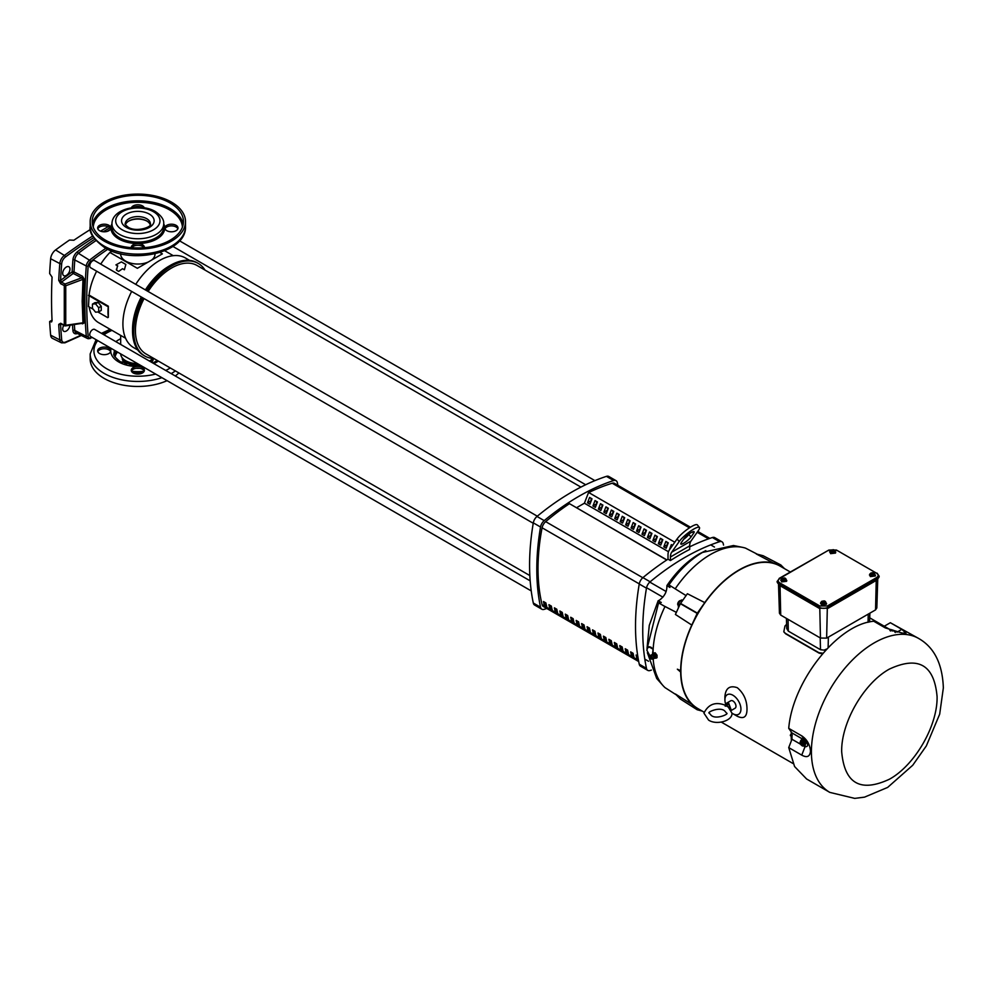 <?xml version="1.0" encoding="UTF-8"?>
<svg xmlns="http://www.w3.org/2000/svg" width="993" height="993" viewBox="0 0 993 993"><rect width="100%" height="100%" fill="white"/><g stroke="black" fill="none" stroke-linecap="round" stroke-linejoin="round"><path stroke-width="1.49" d="M117.373 266.447L116.566 270.208L118.663 271.412L122.536 268.706L124.386 269.786L125.863 264.461L121.407 261.891L115.933 264.895L117.782 265.963L117.373 266.447M116.38 269.165L116.566 270.208M159.96 252.458L162.38 253.86L137.369 268.309L109.925 252.458L112.11 251.192M93.218 309.27L88.489 306.539L89.072 295.07A47.664 27.519 -60 0 1 96.644 271.201M100.727 264.126A47.664 27.519 -60 0 1 109.925 252.458M89.072 295.07L108.336 306.192A47.664 27.519 120 0 0 108.336 317.313L108.336 306.192M125.59 338.241L98.592 322.651A47.664 27.519 -60 0 1 89.184 306.936M120.674 253.798L120.674 254.134A17.154 9.905 0 0 0 125.701 261.134A17.154 9.905 0 0 0 148.354 261.966M151.408 260.203A17.154 9.905 0 0 0 154.995 254.134L154.995 253.798M137.766 349.995L133.633 347.6A51.748 29.877 -60 0 1 122.909 323.904A51.748 29.877 -60 0 1 131.672 291.421M152.91 358.461A17.154 9.905 180 0 1 149.968 360.72A17.154 9.905 180 0 1 149.409 361.03M137.555 363.624A17.154 9.905 180 0 1 120.687 353.88M153.903 358.51A53.448 30.857 -60 0 1 144.817 356.028L143.613 355.333A53.448 30.857 -60 0 1 132.541 330.855L132.541 329.465A51.748 29.877 -60 0 1 141.304 296.981M145.388 289.906A51.748 29.877 -60 0 1 169.133 266.087L170.337 265.392A53.448 30.857 -60 0 1 197.061 262.748L198.265 263.443A53.448 30.857 -60 0 1 204.968 270.059M135.756 284.346A51.748 29.877 -60 0 1 159.501 260.526A51.748 29.877 -60 0 1 185.381 257.957L189.526 260.352M132.541 330.855L132.541 330.855A53.448 30.857 -60 0 1 141.651 297.192M144.817 356.028A53.448 30.857 -60 0 1 142.855 297.888M146.939 290.8A53.448 30.857 -60 0 1 171.541 266.087A53.448 30.857 -60 0 1 198.265 263.443M145.735 290.105A53.448 30.857 -60 0 1 170.337 265.392M88.489 295.418L107.74 306.539M94.98 302.642L98.108 302.356L101.249 306.254L101.249 310.424L98.692 311.901L95.564 312.174L92.436 308.289L92.436 304.119L94.98 302.642M97.897 311.976L107.74 317.648M101.249 306.254L98.692 307.731L98.692 311.901M98.108 302.356L95.564 303.833L98.692 307.731M92.436 304.119L95.564 303.833M618.49 514.113A193.213 111.551 -60 0 1 618.577 516.261M690.445 527.209L614.518 483.38A6.814 3.935 120 0 0 612.222 483.231A221.302 127.774 120 0 0 588.75 492.553M617.882 485.316A231.729 133.794 120 0 0 617.348 482.672A6.814 3.935 120 0 0 616.045 480.662A6.814 3.935 120 0 0 613.662 480.538A231.729 133.794 120 0 0 544.214 520.63A6.814 3.935 120 0 0 540.527 527.022A231.729 133.794 120 0 0 540.527 607.207A6.814 3.935 120 0 0 541.83 609.218A6.814 3.935 120 0 0 544.214 609.342A231.729 133.794 120 0 0 546.783 608.473M651.383 670.089A231.729 133.794 -60 0 1 650.142 670.498A6.814 3.935 -60 0 1 647.759 670.374A6.814 3.935 -60 0 1 646.468 668.363A231.729 133.794 -60 0 1 646.468 588.179A6.814 3.935 -60 0 1 650.142 581.799A231.729 133.794 -60 0 1 719.59 541.694A6.814 3.935 -60 0 1 721.985 541.818A6.814 3.935 -60 0 1 723.276 543.829A231.729 133.794 -60 0 1 723.549 545.095M691.55 526.551A13.617 2.88 -38.8 0 1 697.347 524.875L699.432 527.469A13.617 2.88 141.2 0 0 693.635 529.145A13.617 2.88 141.2 0 0 679.187 541.557L671.715 552.182A13.617 7.857 -120 0 0 670.424 556.999L670.424 560.561L668.016 559.171L668.016 554.864A13.617 7.857 60 0 1 669.307 550.048L677.102 538.963A13.617 2.88 -38.8 0 1 691.55 526.551M671.715 552.182L690.979 541.073L698.451 530.436A13.617 2.88 141.2 0 0 699.432 527.469M683.755 543.208A6.814 1.44 -38.8 0 1 680.85 544.04A6.814 1.44 -38.8 0 1 681.347 542.563L684.003 538.777A6.814 1.44 -38.8 0 1 689.614 533.601A6.814 1.44 -38.8 0 1 694.132 531.727A6.814 1.44 -38.8 0 1 693.635 533.216L690.979 537.002A6.814 1.44 -38.8 0 1 683.755 543.208M590.984 498.225L591.183 500.906M596.433 501.366L596.632 504.059M601.882 504.518L602.081 507.2M607.319 507.659L607.53 510.34M612.768 510.812L612.979 513.493M618.217 513.952L618.428 516.633M623.666 517.105L623.877 519.786M629.115 520.245L629.326 522.926M634.564 523.385L634.775 526.079M640.013 526.538L640.224 529.219M645.462 529.679L645.673 532.36M650.911 532.831L651.123 535.512M656.361 535.972L656.572 538.653M661.81 539.125L662.021 541.806M667.259 542.265L667.457 544.946M668.475 551.736L584.405 503.203L588.576 492.454L674.806 542.24M587.508 502.793L589.594 497.419L592.002 498.809L589.916 504.183L587.508 502.793L590.984 500.795M592.958 505.946L595.043 500.571L597.451 501.961L595.366 507.336L592.958 505.946L596.433 503.935M598.407 509.086L600.492 503.712L602.888 505.102L600.815 510.476L598.407 509.086L601.882 507.075M603.856 512.227L605.929 506.864L608.337 508.255L606.251 513.617L603.856 512.227L607.319 510.228M609.292 515.379L611.378 510.005L613.786 511.395L611.7 516.77L609.292 515.379L612.768 513.369M614.741 518.52L616.827 513.145L619.235 514.535L617.149 519.91L614.741 518.52L618.217 516.521M620.191 521.673L622.276 516.298L624.684 517.688L622.599 523.063L620.191 521.673L623.666 519.662M625.64 524.813L627.725 519.438L630.133 520.828L628.048 526.203L625.64 524.813L629.115 522.814M631.089 527.966L633.174 522.591L635.582 523.981L633.497 529.356L631.089 527.966L634.564 525.955M636.538 531.106L638.623 525.731L641.031 527.122L638.946 532.496L636.538 531.106L640.013 529.095M641.987 534.246L644.072 528.884L646.48 530.274L644.395 535.637L641.987 534.246L645.462 532.248M647.436 537.399L649.521 532.025L651.929 533.415L649.844 538.789L647.436 537.399L650.911 535.388M652.885 540.54L654.97 535.165L657.378 536.555L655.293 541.93L652.885 540.54L656.361 538.541M658.334 543.692L660.419 538.318L662.827 539.708L660.742 545.083L658.334 543.692L661.81 541.681M663.783 546.833L665.869 541.458L668.277 542.848L666.191 548.223L663.783 546.833L667.259 544.834M669.319 550.035L671.318 544.611L672.609 545.356M576.536 507.733L584.405 503.203M666.725 560.002L569.312 503.575L666.886 559.903M647.759 670.374L640.535 666.204A6.814 3.935 -60 0 1 639.244 664.205A231.729 133.794 -60 0 1 639.244 584.008A6.814 3.935 -60 0 1 642.93 577.628A231.729 133.794 -60 0 1 668.016 559.171M689.688 546.845A231.729 133.794 -60 0 1 712.378 537.523A6.814 3.935 -60 0 1 714.761 537.647L721.985 541.818M616.045 480.662L608.833 476.491A6.814 3.935 120 0 0 606.438 476.367A231.729 133.794 120 0 0 536.99 516.459A6.814 3.935 120 0 0 533.303 522.852A231.729 133.794 120 0 0 533.303 603.036A6.814 3.935 120 0 0 534.606 605.047L541.83 609.218M690.979 541.073A13.617 7.857 -120 0 0 689.688 545.877L689.688 549.439A231.729 133.794 120 0 0 670.424 560.561M662.877 597.165A40.862 23.584 -60 0 1 662.89 597.153L646.555 587.719M666.129 591.53A40.862 23.584 -60 0 1 666.142 591.518L649.794 582.097M683.594 539.348A6.814 1.44 141.2 0 0 688.894 534.408L689.291 533.824M569.312 503.761A221.302 127.774 120 0 0 545.666 521.648A6.814 3.935 120 0 0 542.091 527.779A194.926 112.532 120 0 0 538.02 568.567A194.926 112.532 120 0 0 542.091 604.638A6.814 3.935 120 0 0 543.357 606.5L638.71 661.549M546.336 604.985L545.542 604.526A193.213 111.551 -60 0 1 545.07 602.466M551.785 608.126L550.991 607.679A193.213 111.551 -60 0 1 550.519 605.606M557.234 611.278L556.44 610.819A193.213 111.551 -60 0 1 555.968 608.759M562.683 614.419L561.889 613.959A193.213 111.551 -60 0 1 561.417 611.899M568.133 617.559L567.338 617.112A193.213 111.551 -60 0 1 566.866 615.052M573.569 620.712L572.787 620.253A193.213 111.551 -60 0 1 572.316 618.192M579.018 623.852L578.236 623.405A193.213 111.551 -60 0 1 577.752 621.345M584.467 627.005L583.685 626.546A193.213 111.551 -60 0 1 583.201 624.485M589.916 630.145L589.134 629.699A193.213 111.551 -60 0 1 588.65 627.626M595.366 633.298L594.584 632.839A193.213 111.551 -60 0 1 594.099 630.778M600.815 636.439L600.033 635.979A193.213 111.551 -60 0 1 599.549 633.919M606.264 639.579L605.482 639.132A193.213 111.551 -60 0 1 604.998 637.072M611.713 642.732L610.931 642.272A193.213 111.551 -60 0 1 610.447 640.212M617.162 645.872L616.38 645.425A193.213 111.551 -60 0 1 615.896 643.365M622.611 649.025L621.829 648.566A193.213 111.551 -60 0 1 621.345 646.505M628.06 652.165L627.278 651.718A193.213 111.551 -60 0 1 626.794 649.645M633.509 655.318L632.727 654.859A193.213 111.551 -60 0 1 632.243 652.798M543.481 601.547L545.889 602.937A194.926 112.532 120 0 0 546.721 606.636L544.313 605.246A194.926 112.532 -60 0 1 543.481 601.547M545.542 604.526L544.313 605.246M549.762 608.386A194.926 112.532 -60 0 1 548.93 604.7L551.338 606.09A194.926 112.532 120 0 0 552.17 609.776L549.762 608.386L550.991 607.679M555.211 611.539A194.926 112.532 -60 0 1 554.379 607.84L556.788 609.23A194.926 112.532 120 0 0 557.607 612.929L555.211 611.539L556.44 610.819M560.648 614.679A194.926 112.532 -60 0 1 559.829 610.993L562.237 612.383A194.926 112.532 120 0 0 563.056 616.07L560.648 614.679L561.889 613.959M566.097 617.832A194.926 112.532 -60 0 1 565.278 614.133L567.686 615.523A194.926 112.532 120 0 0 568.505 619.222L566.097 617.832L567.338 617.112M571.546 620.973A194.926 112.532 -60 0 1 570.727 617.274L573.135 618.664A194.926 112.532 120 0 0 573.954 622.363L571.546 620.973L572.787 620.253M576.995 624.113A194.926 112.532 -60 0 1 576.176 620.426L578.584 621.817A194.926 112.532 120 0 0 579.403 625.503L576.995 624.113L578.236 623.405M582.444 627.266A194.926 112.532 -60 0 1 581.625 623.567L584.033 624.957A194.926 112.532 120 0 0 584.852 628.656L582.444 627.266L583.685 626.546M587.893 630.406A194.926 112.532 -60 0 1 587.074 626.72L589.482 628.11A194.926 112.532 120 0 0 590.301 631.796L587.893 630.406L589.134 629.699M593.342 633.559A194.926 112.532 -60 0 1 592.523 629.86L594.931 631.25A194.926 112.532 120 0 0 595.75 634.949L593.342 633.559L594.584 632.839M598.791 636.699A194.926 112.532 -60 0 1 597.972 633.013L600.38 634.403A194.926 112.532 120 0 0 601.199 638.089L598.791 636.699L600.033 635.979M604.24 639.852A194.926 112.532 -60 0 1 603.421 636.153L605.829 637.543A194.926 112.532 120 0 0 606.649 641.242L604.24 639.852L605.482 639.132M609.69 642.992A194.926 112.532 -60 0 1 608.87 639.293L611.278 640.684A194.926 112.532 120 0 0 612.098 644.383L609.69 642.992L610.931 642.272M615.139 646.133A194.926 112.532 -60 0 1 614.319 642.446L616.727 643.836A194.926 112.532 120 0 0 617.547 647.523L615.139 646.133L616.38 645.425M620.588 649.285A194.926 112.532 -60 0 1 619.769 645.587L622.177 646.977A194.926 112.532 120 0 0 622.996 650.676L620.588 649.285L621.829 648.566M626.037 652.426A194.926 112.532 -60 0 1 625.218 648.739L627.613 650.13A194.926 112.532 120 0 0 628.445 653.816L626.037 652.426L627.278 651.718M631.486 655.579A194.926 112.532 -60 0 1 630.654 651.88L633.062 653.27A194.926 112.532 120 0 0 633.894 656.969L631.486 655.579L632.727 654.859M638.325 659.526L636.935 658.719L638.077 658.061M636.935 658.719A194.926 112.532 -60 0 1 636.103 655.032L637.729 655.963M537.325 516.199L94.683 260.638A4.084 2.358 120 0 0 91.53 261.73A4.084 2.358 120 0 0 89.755 265.839A4.084 2.358 120 0 0 90.599 267.713L533.241 523.274M144.047 298.57A51.065 29.48 120 0 0 135.433 330.582A51.065 29.48 120 0 0 146.008 353.955L529.84 575.568M580.917 487.104L197.073 265.503A51.065 29.48 120 0 0 148.131 291.495M545.368 603.794L546.175 604.253A8.167 4.717 -60 0 1 545.269 603.334M530.188 580.868L94.683 329.44A4.084 2.358 120 0 0 91.53 330.532A4.084 2.358 120 0 0 89.755 334.641A4.084 2.358 120 0 0 90.599 336.515L531.23 590.909M142.21 366.318A27.096 15.652 180 0 1 138.685 366.516A6.566 3.798 180 0 1 142.483 367.596A6.566 3.798 180 0 1 144.407 370.277A6.566 3.798 180 0 1 140.348 373.778A6.566 3.798 180 0 1 133.186 372.958A6.566 3.798 180 0 1 131.262 370.277A6.566 3.798 180 0 1 136.997 366.516A27.096 15.652 180 0 1 118.676 361.936A27.096 15.652 180 0 1 110.744 351.361L110.744 350.38A27.096 15.652 180 0 1 111.092 348.344M138.685 366.516L136.997 366.516M144.246 371.109A6.566 3.798 0 0 0 142.483 369.259A6.566 3.798 0 0 0 136.016 368.304A6.566 3.798 0 0 0 131.424 371.109M99.585 353.558A6.566 3.798 180 0 1 97.662 350.877A6.566 3.798 180 0 1 101.72 347.364A6.566 3.798 180 0 1 108.882 348.195A6.566 3.798 180 0 1 110.744 350.38L110.744 351.361A6.566 3.798 180 0 1 106.35 354.464A6.566 3.798 180 0 1 99.585 353.558M110.645 351.708A6.566 3.798 0 0 0 108.882 349.859A6.566 3.798 0 0 0 102.403 348.903A6.566 3.798 0 0 0 97.823 351.708M178.877 372.934A47.664 27.519 180 0 1 175.277 375.962M167.072 380.667A47.664 27.519 180 0 1 104.128 378.395A47.664 27.519 180 0 1 90.177 358.932L90.177 353.93A47.664 27.519 180 0 0 104.128 373.393A47.664 27.519 180 0 0 161.909 377.688M64.384 342.746A1.365 0.881 -112.7 0 0 64.992 342.796L61.492 342.833A7.522 4.344 -60 0 1 59.816 339.904A471.116 271.995 -60 0 1 58.724 324.401L60.647 323.259L64.284 325.183L64.284 285.574A1.365 0.757 3.5 0 0 65.749 285.761L65.749 325.257L82.965 322.787A1.365 0.819 175.8 0 1 84.43 322.862L83.66 301.4L84.43 279.542L82.493 276.277A1.365 0.745 -62.9 0 1 81.711 277.804L73.221 273.472L61.417 282.161L60.598 280.374A1.365 0.745 -177.2 0 1 58.724 280.336L60.647 283.713A1.365 0.745 117.1 0 1 61.417 282.161L65.066 284.023L81.711 277.804L82.965 279.343A1.365 0.757 -176 0 1 84.43 279.542M81.711 323.333L82.965 322.787L81.711 323.333L82.965 322.787L82.183 301.264L82.965 279.343L65.749 285.761L65.066 284.023A1.365 0.745 -62.9 0 0 64.284 285.574L60.647 283.713M90.4 229.495A457.835 264.337 120 0 0 73.879 240.232L69.498 240.045A458.021 264.436 120 0 0 55.608 249.938A8.167 4.717 120 0 0 50.643 258.739A471.762 272.367 120 0 0 49.65 273.534L52.07 277.134A471.576 272.268 120 0 0 51.537 299.228A471.576 272.268 120 0 0 52.07 320.714L51.562 321.931L49.65 321.546A471.762 272.367 120 0 0 50.643 335.187A8.167 4.717 120 0 0 52.468 338.365L61.492 342.833M62.696 273.323A5.139 2.967 120 0 0 63.676 275.62A5.139 2.967 120 0 0 67.661 274.366A5.139 2.967 120 0 0 69.969 269.128A5.139 2.967 120 0 0 68.802 266.72A5.139 2.967 120 0 0 64.88 268.222A5.139 2.967 120 0 0 62.696 273.323M63.775 325.332A5.139 2.967 120 0 0 62.696 328.931A5.139 2.967 120 0 0 63.676 331.215A5.139 2.967 120 0 0 67.462 330.16A5.139 2.967 120 0 0 69.944 325.232M49.65 321.546L52.046 320.168M95.936 240.641A264.635 152.785 120 0 0 78.447 253.289A6.268 3.612 120 0 0 74.798 259.955A452.249 261.109 120 0 0 74.003 271.933L82.493 276.277M82.369 323.457A1.365 0.732 -62.2 0 1 82.493 323.855L84.43 322.862M82.493 323.855L81.86 323.532M58.724 324.401A1.365 0.832 -2.9 0 0 60.598 324.301L61.417 323.792M60.647 323.259A1.365 0.732 117.8 0 0 60.921 323.817L64.557 325.741A1.365 0.732 117.8 0 0 65.066 325.716L65.749 325.257A1.365 0.807 -3.7 0 1 64.284 325.183A1.365 0.732 117.8 0 0 64.557 325.741A1.365 1.365 0 0 0 65.389 325.89L82.208 323.308M177.859 228.837A6.566 3.798 0 0 0 176.084 226.987A6.566 3.798 0 0 0 169.617 226.019A6.566 3.798 0 0 0 165.037 228.837M166.799 230.686A6.566 3.798 180 0 1 164.875 228.005A6.566 3.798 180 0 1 168.934 224.492A6.566 3.798 180 0 1 176.084 225.312A6.566 3.798 180 0 1 178.008 228.005A6.566 3.798 180 0 1 173.961 231.506A6.566 3.798 180 0 1 166.799 230.686M142.446 207.562A6.566 3.798 0 0 0 133.223 207.562M131.411 207.81A6.566 3.798 180 0 1 135.979 204.955A6.566 3.798 180 0 1 142.483 205.911A6.566 3.798 180 0 1 144.27 207.81M110.645 228.837A6.566 3.798 0 0 0 108.882 226.987A6.566 3.798 0 0 0 102.403 226.019A6.566 3.798 0 0 0 97.823 228.837M99.585 230.686A6.566 3.798 180 0 1 97.662 228.005A6.566 3.798 180 0 1 101.72 224.492A6.566 3.798 180 0 1 108.882 225.312A6.566 3.798 180 0 1 110.806 228.005A6.566 3.798 180 0 1 106.748 231.506A6.566 3.798 180 0 1 99.585 230.686M143.973 247.704A6.566 3.798 0 0 0 142.483 246.388A6.566 3.798 0 0 0 138.685 245.308L136.997 245.308A6.566 3.798 0 0 0 131.709 247.704M131.287 247.667A6.566 3.798 180 0 1 131.262 247.406A6.566 3.798 180 0 1 135.321 243.893A6.566 3.798 180 0 1 142.483 244.712A6.566 3.798 180 0 1 144.407 247.406A6.566 3.798 180 0 1 144.395 247.667M125.515 224.716A12.549 7.249 180 0 1 128.966 220.93A12.549 7.249 180 0 1 146.716 220.93L146.716 220.93A12.549 7.249 180 0 1 150.166 224.703M147.051 221.141A13.567 7.832 0 0 0 128.618 221.141M104.128 241.063A47.664 27.519 0 0 0 156.075 247.034A47.664 27.519 0 0 0 185.505 221.6A47.664 27.519 0 0 0 171.541 202.15A47.664 27.519 0 0 0 119.594 196.18A47.664 27.519 0 0 0 90.177 221.6A47.664 27.519 0 0 0 104.128 241.063M170.101 202.982A45.628 26.339 0 0 0 120.376 197.272A45.628 26.339 0 0 0 92.212 221.6A45.628 26.339 0 0 0 105.581 240.232A45.628 26.339 0 0 0 155.293 245.941A45.628 26.339 0 0 0 183.457 221.6A45.628 26.339 0 0 0 170.101 202.982M728.303 707.09L725.089 705.229L725.25 706.246L725.089 705.229A3.289 1.899 60 0 1 726.69 705.415A3.289 1.899 60 0 1 728.303 707.09L731.953 713.148C732.809 720.695 716.611 725.511 708.592 720.099L703.938 713.148C708.406 704.161 715.481 701.505 725.188 705.204M790.279 571.98L780.188 566.159A82.245 47.49 120 0 0 716.809 588.191A82.245 47.49 120 0 0 680.9 670.958A82.245 47.49 120 0 0 697.942 708.617L704.025 712.13M725.771 704.509A11.333 6.541 60 0 1 724.915 699.866L724.915 696.378C725.709 688.075 729.83 685.182 737.29 687.702C743.757 693.213 746.984 700.35 746.997 709.126C746.997 716.958 743.757 719.342 737.29 716.263L732.933 713.744A11.333 6.541 60 0 1 731.953 713.123M822.489 653.828L819.138 653.146L785.624 633.795L783.924 631.982M724.915 699.866A11.333 6.541 60 0 1 732.933 695.249A11.333 6.541 60 0 1 740.939 709.126A11.333 6.541 60 0 1 732.933 713.744L737.29 716.263M725.722 704.869L726.603 703.168L728.763 703.379L731.307 710.305M726.603 703.168L730.774 700.76A4.307 2.495 60 0 1 732.933 700.971A4.307 2.495 60 0 1 735.751 704.769A4.307 2.495 60 0 1 735.081 708.232L731.357 710.392M657.031 657.527L656.373 657.9L656.162 656.956L657.031 655.392A81.376 46.981 120 0 0 657.031 657.527L656.882 657.738M655.032 652.773L652.699 653.332L655.144 652.811A3.041 1.763 60 0 1 655.181 652.823A3.041 1.763 60 0 1 655.219 652.848L656.882 654.983L656.336 655.504A3.041 1.763 60 0 1 656.373 655.591L656.373 655.765M656.212 655.368L654.524 653.245A3.041 1.763 -120 0 0 654.449 653.208L654.3 653.195M652.637 653.369L652.637 653.369A3.041 1.763 60 0 0 652.6 653.419L652.339 654.747M654.486 658.198L654.449 658.173A3.041 1.763 -120 0 0 654.486 658.198A3.041 1.763 -120 0 0 654.524 658.222L656.212 658.123M676.394 612.383L663.15 605.519M663.696 605.792L658.57 602.875L661.276 602.503L658.136 600.777L659.364 600.182C664.578 596.421 667.085 591.555 666.899 585.609L669.952 587.459L668.934 584.927L686.089 595.614M725.113 705.216L728.763 704.223L730.798 709.374M705.824 550.631L699.32 553.92C687.255 561.02 676.444 571.583 666.899 585.609M682.923 600.02L681.397 600.008L679.597 601.758L678.343 603.818L679.895 604.712M788.727 728.341L801.748 735.863C806.999 739.437 809.916 744.551 810.499 751.18C809.928 756.678 807.011 757.994 801.748 755.127L788.727 747.605L791.967 739.264L791.967 732.946L788.727 728.341C792.551 681.086 837.757 624.15 873.766 621.246L885.26 627.886L902.165 633.038L906.038 633.298L901.843 629.363L896.964 632.181M806.626 779.009L794.586 766.534L788.727 747.605M800.594 740.939L801.289 739.859L803.076 740.033L805.41 743.149L804.864 746.066L803.362 746.028M801.488 739.773L803.461 739.822L805.782 742.925L805.05 745.929M651.47 654.884A2.309 1.328 60 0 1 652.289 655.095A2.309 1.328 60 0 1 653.779 657.068A2.309 1.328 60 0 1 653.518 658.93A2.309 1.328 60 0 1 653.109 659.079A2.309 1.328 60 0 1 653.071 659.091L651.805 659.141A1.701 0.981 60 0 1 651.234 658.98A1.701 0.981 60 0 1 650.179 656.323A1.701 0.981 60 0 1 650.626 656.038A1.701 0.981 60 0 1 651.234 656.199A1.701 0.981 60 0 1 652.401 657.9A1.701 0.981 60 0 1 651.83 659.141A1.701 0.981 60 0 1 651.805 659.141L650.179 656.323L650.849 655.256A2.309 1.328 60 0 1 651.209 654.946A2.309 1.328 60 0 1 651.47 654.884M680.689 600.616A2.706 1.564 120 0 0 679.609 600.852A2.706 1.564 120 0 0 677.698 604.166A2.706 1.564 120 0 0 678.082 605.271M679.609 600.852L677.71 603.93M785.935 578.993L786.593 580.868L781.677 581.451L781.479 579.118M786.791 580.446L786.593 581.302L781.677 581.886L781.007 580.024M781.007 579.577L780.821 580.446M834.852 550.755L835.523 552.629L830.595 553.213L830.409 550.879M835.709 552.195L835.523 553.064L830.595 553.647L829.925 551.773M829.925 551.338L829.738 552.195M874.597 573.706L875.267 575.568L870.34 576.151L870.153 573.817M875.454 575.146L875.267 576.014L870.34 576.598L869.669 574.724M869.669 574.289L869.483 575.146M825.68 601.944L826.35 603.818L821.422 604.402L821.236 602.068M826.536 603.396L826.35 604.253L821.422 604.836L820.752 602.962M820.752 602.528L820.566 603.396M791.26 731.94A82.506 47.639 120 0 0 791.198 734.162L790.54 735.701M791.595 735.689L791.21 735.999A82.506 47.639 120 0 0 791.421 740.641M702.262 711.112L697.185 709.734L691.798 704.273A82.593 47.676 -60 0 1 680.664 671.529L680.664 670.672A82.593 47.676 -60 0 1 691.798 625.069L697.185 613.389L704.769 602.602A82.593 47.676 -60 0 1 773.361 563.006L780.783 564.943L784.507 568.654M697.347 709.834L680.366 699.035L675.401 693.995L691.798 704.273M773.361 563.006L756.269 553.945L763.108 555.732L780.945 565.029M822.986 653.245L818.865 652.662L785.351 633.323L783.8 631.759L784.979 625.975A83.213 48.049 -60 0 1 786.605 624.324M791.198 734.162L792.166 735.13M792.166 735.565L791.198 735.528M790.403 735.714L790.54 734.758M791.781 734.497L791.011 734.485M680.664 670.672L677.35 669.183L680.304 670.896M677.35 669.183L680.304 671.74M691.798 625.069L675.401 614.456L680.366 603.682L697.185 613.389M665.012 606.462A81.178 46.87 120 0 0 653.009 653.146M653.183 659.079A81.178 46.87 120 0 0 662.865 685.418A81.178 46.87 120 0 0 665.012 687.615L676.394 694.926M757.56 554.342L745.532 548.136A81.178 46.87 120 0 0 742.565 547.366A81.178 46.87 120 0 0 675.265 588.712M680.366 603.682L687.379 593.727L704.769 602.602M826.846 648.988L824.053 650.13L820.491 649.707L788.33 631.138L786.741 628.594L786.431 618.664M791.967 735.528L790.341 735.093M656.373 657.9L656.373 657.999A3.041 1.763 60 0 1 656.336 658.061L656.969 657.689M650.353 656.683L646.828 650.117L647.895 647.386L649.087 646.704L651.011 647.25L653.109 649.223L652.525 653.617M658.57 602.875L647.213 648.094M647.362 652.736L656.708 678.48L662.865 685.418M742.565 547.366L733.467 545.517L702.498 552.443C690.061 559.742 678.877 570.578 668.934 584.927M647.895 647.386L651.011 647.25M653.109 649.223L650.353 647.635M877.738 579.564L876.831 607.927L875.553 609.888L826.635 638.127L820.466 638.052L780.721 615.101L779.443 613.215L778.524 584.79M658.136 600.777L649.273 625.379L647.014 648.528M682.489 600.641L681.397 600.008M678.405 607.939L678.343 603.818M882.119 626.062L884.229 626.26L890.349 622.723L918.674 638.474C934.239 647.362 942.469 663.833 943.35 687.888L939.688 714.128L926.357 745.88L912.741 765.243L887.643 787.424L864.518 797.143L854.7 798.384L829.813 792.389A88.861 51.301 -60 0 1 811.405 751.713A88.861 51.301 -60 0 1 850.194 662.281A88.861 51.301 -60 0 1 918.674 638.474M877.303 579.85L879.177 576.25A6.405 3.699 180 0 1 877.303 578.857L877.303 579.85L828.137 608.237L819.088 608.237L778.971 585.076L777.097 581.476A6.405 3.699 180 0 0 778.971 584.083L778.971 585.076M890.349 622.723L901.843 629.363M890.187 629.699L884.229 626.26M804.007 746.215L804.988 746.786C808.513 746.711 808.513 744.613 804.988 740.468L791.967 732.946M791.967 739.264L800.569 744.229M876.571 577.591L827.405 605.978L819.821 605.978L779.704 582.817C777.631 581.352 777.631 579.9 779.704 578.435L828.87 550.048L836.454 550.048L876.571 573.209C878.644 574.674 878.644 576.126 876.571 577.591L877.303 578.857L828.137 607.244L828.137 608.237M800.718 740.766L800.097 742.23L801.314 740.418L803.337 740.579L805.1 743.124L804.256 745.842L803.883 744.936L805.1 743.124M890.361 630.989L891.056 629.599L893.042 630.17L892.719 631.039M891.54 630.754L889.728 630.071L891.056 629.599M895.227 631.449L895.289 632.553L893.973 630.58L892.769 631.051M800.941 741.076L803.337 740.579M801.624 741.126L803.064 746.028L804.256 745.842M802.741 740.927L804.516 743.459M891.689 630.704L893.042 630.17M800.097 742.23L800.917 741.15L802.394 745.979L800.855 744.7L800.097 742.23M801.587 741.2L803.126 742.479L803.883 744.936L803.064 746.028M781.839 581.116L782.571 580.21L783.44 581.414L783.44 580.421L786.121 580.024L786.121 580.756L784.16 581.65L781.839 581.116L781.479 578.956L782.459 578.125L781.665 579.291L784.147 577.876L784.408 578.956M830.756 552.878L831.489 551.971L832.357 553.163L832.357 552.17L835.039 551.785L835.039 552.518L833.077 553.411L830.756 552.878L830.409 550.718L831.389 549.886L830.582 551.041L833.065 549.638L833.338 550.705M870.513 575.816L871.233 574.922L872.102 576.114L872.102 575.121L874.783 574.724L874.783 575.468L872.835 576.35L870.513 575.816L870.153 573.656L872.822 572.576L873.083 573.656M821.596 604.067L822.316 603.161L823.185 604.365L823.185 603.359L825.866 602.974L825.866 603.707L823.905 604.6L821.596 604.067L821.236 601.907L822.216 601.075L821.41 602.242L823.892 600.827L824.165 601.895M781.839 580.384L782.459 578.125M784.16 580.917L784.16 581.65M785.016 578.075L783.452 580.346L785.947 578.931L785.016 578.075L786.121 580.024M830.756 552.133L831.389 549.886M833.077 552.667L833.077 553.411M833.934 549.837L832.37 552.096L834.058 551.847L834.865 550.681L833.934 549.837L835.039 551.785M870.513 575.084L871.134 572.837M872.835 575.617L872.835 576.35M873.691 572.775L872.127 575.046L873.815 574.798L874.61 573.631L873.691 572.775L874.783 574.724M821.596 603.334L822.216 601.075M823.905 603.868L823.905 604.6M824.761 601.026L823.197 603.285L825.692 601.882L824.761 601.026L825.866 602.974M782.571 581.215L784.172 578.894M782.571 580.21L784.147 577.876M782.583 580.135L781.665 579.291M833.065 549.638L831.501 551.897L830.582 551.041M831.489 552.964L833.09 550.656M872.822 572.576L871.258 574.848L870.327 573.991M871.233 575.915L872.835 573.594M822.316 604.166L823.917 601.845M822.316 603.161L823.892 600.827M822.328 603.086L821.41 602.242M612.222 483.231L689.477 527.829M697.16 532.273L708.543 538.839M540.527 527.022L533.303 522.852M533.303 603.036L540.527 607.207M544.214 520.63L536.99 516.459M613.662 480.538L606.438 476.367M712.378 537.523L719.59 541.694M642.93 577.628L650.142 581.799M677.102 538.963L679.187 541.557M639.244 584.008L646.468 588.179M639.244 664.205L646.468 668.363M689.688 545.877L670.424 556.999M693.635 533.216L692.568 531.888M690.979 537.002L688.894 534.408M639.256 583.884L542.091 527.779M542.091 604.638L638.462 660.283M545.666 521.648L642.794 577.727M175.364 370.91A47.664 27.519 180 0 1 171.181 373.604M170.275 367.969A43.915 25.359 180 0 1 165.732 370.463M155.628 374.063A43.915 25.359 180 0 1 106.785 368.8A43.915 25.359 180 0 1 97.686 340.599M158.359 361.092A27.096 15.652 180 0 1 153.754 363.537M114.257 355.258A23.832 13.765 180 0 1 116.318 351.361M141.291 365.784L120.314 361.775C114.915 357.343 112.817 354.6 114.009 353.545A23.832 13.765 180 0 1 114.642 350.392M115.089 357.083A22.814 13.17 180 0 1 117.559 352.081M140.82 365.511A14.585 8.428 180 0 1 127.526 363.227A14.585 8.428 180 0 1 123.691 359.329M126.707 364.419A15.615 9.011 180 0 1 122.238 357.84M151.991 359.329A14.585 8.428 180 0 1 150.365 361.589M144.221 371.196A25.88 14.945 180 0 1 131.461 371.196M139.554 368.279A25.88 14.945 180 0 1 136.115 368.279M153.431 358.498A15.615 9.011 180 0 1 151.631 362.321M115.896 341.691A27.096 15.652 180 0 1 120.674 338.762M103.917 334.765A43.915 25.359 180 0 1 111.973 330.384M107.74 249.293A262.462 151.532 120 0 0 90.562 261.73A4.096 2.358 120 0 0 88.178 266.074A450.077 259.856 120 0 0 86.726 301.996A450.077 259.856 120 0 0 88.178 336.23A1.365 0.856 175 0 1 86.304 336.366A451.443 260.638 -60 0 1 84.852 302.021A451.443 260.638 -60 0 1 86.304 266L74.798 259.955A1.365 0.708 4.5 0 0 72.923 259.868A7.621 4.406 -60 0 1 77.367 251.763A266 153.567 -60 0 1 94.745 239.201M61.281 324.016L60.598 324.301A469.751 271.213 120 0 0 61.69 339.767A1.365 0.856 -5.2 0 1 59.816 339.904L50.643 335.187M109.938 227.782A456.01 263.282 120 0 0 103.21 231.741M93.64 237.662A456.01 263.282 120 0 0 65.426 257.001A6.169 3.562 120 0 0 61.69 263.654A469.751 271.213 120 0 0 60.598 280.374L72.129 271.883A453.615 261.891 -60 0 1 72.923 259.868M107.045 231.431A266 153.567 -60 0 1 110.198 229.582M58.724 280.336A471.116 271.995 -60 0 1 59.816 263.567A7.522 4.344 -60 0 1 64.384 255.449L55.608 249.938M65.426 257.001A1.365 0.67 -126.4 0 0 64.384 255.449A457.376 264.064 -60 0 1 92.672 236.049M100.578 231.146A457.376 264.064 -60 0 1 108.187 226.64M61.69 263.654A1.365 0.708 -175.3 0 1 59.816 263.567L50.643 258.739M61.69 339.767A6.169 3.562 120 0 0 65.426 342.101A456.01 263.282 120 0 0 80.88 335.212M77.454 333.511A266 153.567 -60 0 1 77.367 333.549A7.621 4.406 -60 0 1 72.923 330.57A453.615 261.891 -60 0 1 72.477 324.872M88.178 266.074A1.365 0.708 -175.5 0 1 86.304 266A5.449 3.153 -60 0 1 89.482 260.203L78.447 253.289A1.365 0.645 52.1 0 1 77.367 251.763M90.562 261.73A1.365 0.645 52.1 0 0 89.482 260.203A263.828 152.314 -60 0 1 105.854 248.312M86.304 336.366L74.798 330.446A6.268 3.612 120 0 0 76.2 332.891L87.521 338.501A5.449 3.153 -60 0 1 86.304 336.366M74.338 324.612A452.249 261.109 120 0 0 74.798 330.446A1.365 0.856 175 0 0 72.923 330.57M89.482 338.489A5.449 3.153 -60 0 1 87.521 338.501L92.498 337.608M88.178 336.23A4.096 2.358 120 0 0 90.562 337.831A262.462 151.532 120 0 0 91.952 337.297M101.46 333.35A262.462 151.532 120 0 0 110.062 329.279M50.159 321.819L52.07 320.714M81.389 335.46L64.992 342.796A1.365 0.881 -112.7 0 0 65.426 342.101M74.003 271.933A1.365 0.732 3.1 0 0 72.129 271.883A1.365 0.67 53.6 0 0 73.221 273.472A1.365 0.745 117.1 0 0 74.003 271.933M90.562 337.831A1.365 0.906 69.4 0 1 90.078 338.551M185.505 226.615C186.634 252.793 132.081 264.771 104.91 247.778C93.739 239.586 88.824 232.536 90.177 226.615A47.664 27.519 0 0 0 104.128 246.065A47.664 27.519 0 0 0 156.075 252.036A47.664 27.519 0 0 0 185.505 226.615L185.505 221.6M146.716 218.708A12.549 7.249 0 0 0 133.037 217.132A12.549 7.249 0 0 0 125.292 223.835C124.46 223.81 125.428 224.952 128.196 227.236C136.451 232.635 152.761 226.764 150.39 223.835A12.549 7.249 0 0 0 146.716 218.708M126.322 227.422A16.298 9.409 0 0 0 149.36 227.422A16.298 9.409 0 0 0 149.36 214.116A16.298 9.409 0 0 0 126.322 214.116A16.298 9.409 0 0 0 126.322 227.422M119.545 234.398A25.88 14.945 0 0 0 147.746 237.637A25.88 14.945 0 0 0 163.708 223.835C164.168 219.801 161.375 215.704 155.355 211.546C140.708 202.646 111.924 208.319 111.961 223.835A25.88 14.945 0 0 0 119.545 234.398M122.189 229.805A22.131 12.772 0 0 0 153.493 229.805A22.131 12.772 0 0 0 153.493 211.732A22.131 12.772 0 0 0 122.189 211.732A22.131 12.772 0 0 0 122.189 229.805M111.961 223.835L111.961 227.161A25.88 14.945 0 0 0 119.545 237.724A25.88 14.945 0 0 0 147.746 240.964A25.88 14.945 0 0 0 163.708 227.161L163.708 223.835M111.961 223.76A26.898 15.528 0 0 0 118.825 238.978A26.898 15.528 0 0 0 151.457 241.386A26.898 15.528 0 0 0 163.708 223.76M183.208 224.381A45.628 26.339 0 0 0 170.101 208.542A45.628 26.339 0 0 0 122.635 202.336A45.628 26.339 0 0 0 92.473 224.381M182.414 227.211A44.598 25.756 0 0 0 169.381 209.796A44.598 25.756 0 0 0 121.407 204.061A44.598 25.756 0 0 0 93.255 227.211M652.339 655.181L652.426 654.747A2.185 1.254 60 0 1 653.109 654.077A2.185 1.254 60 0 1 655.417 656.956A2.185 1.254 60 0 1 654.648 658.049A2.185 1.254 60 0 1 654.25 658.011L654.263 657.987M841.679 751.713C841.034 722.656 863.898 683.047 889.38 669.096C918.351 655.628 934.252 664.813 937.082 696.627C937.74 725.684 914.863 765.293 889.38 779.244C860.41 792.712 844.509 783.527 841.679 751.713M680.528 603.409L697.347 613.115M656.373 657.999L656.994 657.639M656.994 655.231L656.373 655.591M656.969 655.132L656.336 655.504M654.61 653.369L655.343 652.947M868.23 614.53L868.043 622.338M828.125 647.647L828.361 637.382M820.218 637.94L820.491 649.707M788.33 631.138L788.057 619.607M655.219 652.848L654.524 653.245M655.144 652.811L654.449 653.208M653.332 652.972L652.699 653.332M827.306 608.635L826.635 638.127M875.553 609.888L876.223 580.471M780.039 585.696L780.721 615.101M820.466 638.052L819.796 608.585M653.866 658.384A2.011 1.154 -120 0 0 654.288 657.949A2.011 1.154 -120 0 0 653.965 656.013A2.011 1.154 -120 0 0 652.451 654.772A2.011 1.154 -120 0 0 652.252 654.759M801.748 735.863L804.988 740.468M804.988 746.786L801.748 755.127M827.405 605.978L828.137 607.244A6.405 3.699 180 0 1 819.088 607.244L819.088 608.237M819.821 605.978L819.088 607.244L778.971 584.083L779.704 582.817M876.571 573.209L836.454 550.048M837.186 550.482L828.137 550.482M779.704 578.435L777.097 581.476M828.87 550.048L779.182 578.385M651.371 658.781L650.564 656.708L651.371 658.781M120.674 344.447L120.674 335.398M173.266 255.685L164.701 250.745M697.756 531.429L709.809 538.392M585.684 484.745L172.931 246.45M594.906 480.637L179.559 240.84M157.328 360.496L152.872 363.028M142.446 372.983L133.223 372.983M110.968 329.8L102.751 334.095M96.11 339.693L90.177 353.93M101.944 333.636L110.508 329.527M90.177 226.615L90.177 221.6M711.336 545.231L714.463 547.044M645.4 659.451L648.528 661.251M711.273 715.444C716.425 719.925 729.57 713.731 726.603 713.148L724.617 710.839C719.478 706.371 706.321 712.564 709.3 713.148L711.273 715.444M869.731 617.845L884.266 626.235M829.813 792.389L806.577 778.971M721.315 722.11L793.059 763.53M680.428 699.084L697.247 709.784M763.183 555.757L780.858 564.967M656.286 658.098L656.932 657.726M869.595 621.978L869.868 613.575M652.674 653.332L653.369 652.935M652.451 654.772L651.209 654.946M654.288 657.949L653.518 658.93M879.177 576.25L877.092 573.16"/></g></svg>
